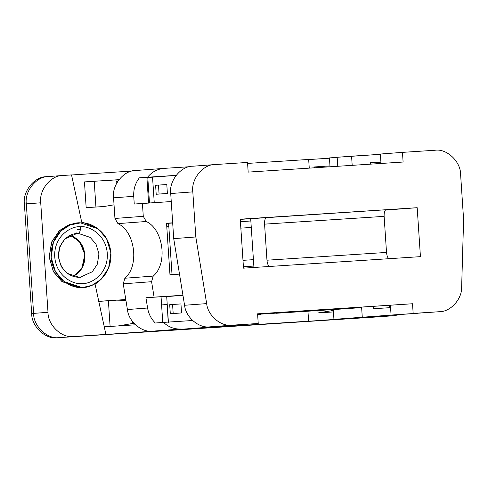 <?xml version="1.0" encoding="UTF-8"?>
<svg xmlns="http://www.w3.org/2000/svg" width="488" height="488" viewBox="0 0 488 488"><rect width="100%" height="100%" fill="white"/><g stroke="black" fill="none" stroke-linecap="round" stroke-linejoin="round"><path stroke-width="0.73" d="M33.593 313.387L26.321 203.88C24.406 191.198 36.612 176.174 48.519 176.558C36.612 176.174 24.406 191.198 26.321 203.88L33.593 313.387L48.001 312.308C47.781 325.124 61.872 338.44 73.621 336.519L105.902 334.42L95.099 284.278L100.931 279.496L95.099 284.278L105.902 334.42L59.219 337.598C47.464 339.52 33.373 326.204 33.593 313.387C33.373 326.204 47.464 339.52 59.219 337.598L379.725 316.767L73.621 336.519C61.872 338.44 47.781 325.124 48.001 312.308L40.73 202.794L48.001 312.308L33.593 313.387L26.321 203.88L40.73 202.794L24.4 204.021L31.671 313.534L33.593 313.387C33.373 326.204 47.464 339.52 59.219 337.598L379.609 316.773L57.297 337.745C45.543 339.666 31.452 326.35 31.671 313.534L24.4 204.021C22.485 191.345 34.691 176.321 46.598 176.705C34.691 176.321 22.485 191.345 24.4 204.021L26.321 203.88L33.593 313.387L31.671 313.534C31.452 326.35 45.543 339.666 57.297 337.745L59.219 337.598C47.464 339.52 33.373 326.204 33.593 313.387M95.935 207.119L94.221 181.347L84.461 181.987L94.221 181.347L95.935 207.119M108.397 300.76L98.783 301.389L108.397 300.76L110.111 326.527L108.397 300.76L116.559 300.151L108.397 300.76M309.258 168.134L308.678 159.448L247.593 163.419L308.678 159.448L309.258 168.134M147.791 177.492L149.487 202.971L147.791 177.492M167.231 304.506L168.201 322.092L167.231 304.506M168.732 330.108L308.617 321.189L307.952 311.21L308.617 321.189L99.656 334.89L168.732 330.108M104.097 206.503L114.033 204.814L104.097 206.503L86.169 207.668L84.454 181.902L118.968 179.657L84.454 181.902L86.169 207.668L104.097 206.503M117.986 181.024L102.388 180.737L117.986 181.024M125.922 300.321L116.559 300.151L125.8 299.547L98.631 301.316L116.559 300.151L125.922 300.321M118.273 325.917L133.925 323.257L118.273 325.917L104.267 326.826L135.444 324.801L118.273 325.917M132.205 171.032L71.553 174.978L132.205 171.032M297.57 322.019L355.636 317.956L297.57 322.019M329.461 158.21L308.69 159.564L329.461 158.21M333.444 311.923L318.042 312.93L317.883 310.545L318.042 312.93L333.444 311.923M314.644 167.78L314.589 166.939L329.973 165.938L314.589 166.939L314.644 167.78M71.535 174.917L62.928 175.473C51.02 175.094 38.814 190.119 40.73 202.794C38.814 190.119 51.02 175.094 62.928 175.473L71.535 174.917L81.655 221.881L71.535 174.917M97.069 228.097L81.655 221.881L97.069 228.097M77.385 229.525L80.398 229.537M361.876 317.535L394.133 315.681L400.007 314.492L394.133 315.681L355.612 318.249L361.876 317.535M379.725 316.767L394.359 315.663M99.656 334.89L105.902 334.42L99.656 334.89M62.482 175.509L62.928 175.473L62.482 175.509M161.589 304.927L167.036 304.518L161.589 304.927M333.347 310.459L318.042 312.93L333.347 310.459M325.6 167.073L314.589 166.939L325.6 167.073M48.519 176.558C36.612 176.174 24.406 191.198 26.321 203.88C24.406 191.198 36.612 176.174 48.519 176.558L62.928 175.473M133.45 322.708L132.339 322.897L133.45 322.708M116.705 181.499L117.663 181.518L116.705 181.499L116.803 182.969L116.705 181.499L117.718 181.432L116.705 181.499M132.224 321.159L132.339 322.897L132.224 321.159M240.255 219.197L243.506 268.156L240.255 219.197L417.185 207.699L420.436 256.651L243.506 268.156L420.436 256.651L417.185 207.699L385.404 210.084L417.185 207.699L240.255 219.197M236.137 325.142L209.895 326.85C198.866 328.473 185.666 317.218 184.574 305.268L173.716 238.632L170.721 193.535C168.805 180.859 181.017 165.835 192.919 166.213C181.017 165.835 168.805 180.859 170.721 193.535L173.716 238.632L195.81 236.967L206.662 303.609C207.76 315.559 220.96 326.814 231.983 325.191L258.225 323.483L257.585 313.821L412.519 303.75L413.165 313.412L439.407 311.704C450.546 311.887 462.148 299.022 461.654 287.029L463.6 219.557L460.605 174.466C460.825 161.65 446.74 148.334 434.985 150.255L402.466 152.372L403.106 162.034L248.172 172.105L247.532 162.443L215.013 164.554C203.106 164.175 190.899 179.2 192.815 191.876L195.81 236.967L192.815 191.876L170.721 193.535L192.815 191.876C190.899 179.2 203.106 164.175 215.013 164.554L247.532 162.443L248.172 172.105L403.106 162.034L402.466 152.372L434.985 150.255C446.74 148.334 460.825 161.65 460.605 174.466L463.6 219.557L461.654 287.029C462.148 299.022 450.546 311.887 439.407 311.704L413.165 313.412L412.519 303.75L257.585 313.821L258.225 323.483L209.895 326.85L236.137 325.142M381 163.468L380.372 154.031L402.466 152.372L380.372 154.031L381 163.468M417.313 313.369L391.071 315.071L390.424 305.372L391.071 315.071L439.407 311.704M269.797 266.472C268.321 266.173 267.381 264.081 266.966 260.208L264.569 224.138C264.466 220.24 265.124 218.032 266.546 217.514L250.698 218.703L253.949 267.662L250.698 218.703L386.093 209.742C384.672 210.261 384.013 212.469 384.123 216.367L386.514 252.436C386.929 256.31 387.868 258.396 389.345 258.701C387.868 258.396 386.929 256.31 386.514 252.436L384.123 216.367L264.569 224.138L266.966 260.208L386.514 252.436L266.966 260.208C267.381 264.081 268.321 266.173 269.797 266.472M257.597 314.004L412.519 303.75L257.597 314.004M385.581 209.938L387.942 209.785L385.581 209.938M240.267 219.386L250.698 218.703L240.267 219.386M214.567 164.59L215.013 164.554L214.567 164.59M173.716 238.632L184.574 305.268L206.662 303.609L195.81 236.967L173.716 238.632M192.699 166.231L215.013 164.554M184.574 305.268C185.666 317.218 198.866 328.473 209.895 326.85L231.983 325.191C220.96 326.814 207.76 315.559 206.662 303.609L184.574 305.268M266.546 217.514C265.124 218.032 264.466 220.24 264.569 224.138L384.123 216.367C384.013 212.469 384.672 210.261 386.093 209.742L266.546 217.514M177.949 264.6L178.285 266.668L177.949 264.6M78.599 222.961L68.204 225.102L58.975 231.141L51.49 242.414L49.227 257.475L53.552 271.853L62.116 281.674L79.587 287.56L83.436 287.341L81.508 287.414L64.038 281.533L55.473 271.706L51.142 257.329L53.412 242.268L60.896 230.995L70.126 224.956L80.526 222.882L97.99 228.768L106.561 238.589L110.886 252.967L108.623 268.028L101.138 279.301L91.909 285.34L83.436 287.341M82.472 287.395L79.587 287.56L81.508 287.414L79.587 287.56L61.817 281.448L53.222 271.255L49.166 256.487L51.935 241.34L59.829 230.348L69.211 224.718L77.635 223.046M81.508 287.414C90.286 288.664 110.928 278.868 110.977 254.98C110.203 231.105 89.267 221.534 80.526 222.882C71.742 221.631 51.1 231.428 51.057 255.316C51.826 279.197 72.761 288.762 81.508 287.414M80.258 277.214C76.354 277.501 72.627 276.568 69.082 274.427C63.159 270.59 59.731 264.856 58.804 257.219C57.242 247.087 64.928 234.35 76.97 233.441L78.281 233.386C79.721 232.868 80.489 230.659 80.587 226.755C88.279 225.572 106.701 233.99 107.378 255.004C107.342 276.019 89.176 284.644 81.447 283.546C73.755 284.73 55.327 276.312 54.65 255.297C54.693 234.277 72.858 225.657 80.587 226.755C72.858 225.657 54.693 234.277 54.65 255.297C55.327 276.312 73.755 284.73 81.447 283.546C89.176 284.644 107.342 276.019 107.378 255.004C106.701 233.99 88.279 225.572 80.587 226.755C80.489 230.659 79.721 232.868 78.281 233.386L76.97 233.441L64.934 238.906L59.841 246.568L58.304 256.81L61.244 266.588L67.07 273.268L78.946 277.269L80.258 277.214L92.299 271.755L97.386 264.087L98.924 253.845L95.983 244.067L90.158 237.388L78.281 233.386L90.158 237.388L95.983 244.067L98.924 253.845L97.386 264.087L92.299 271.755L80.258 277.214L78.946 277.269M76.817 232.776L77.793 233.398M81.081 277.135L80.209 277.898M76.415 274.457L73.279 276.373L81.862 268.382L84.936 254.169L79.294 241.255L70.193 235.32L73.584 236.741L81.038 243.481L84.991 254.785L82.82 266.601L76.415 274.457C80.892 271.041 83.649 266.296 84.692 260.214C85.632 249.624 81.929 241.798 73.584 236.741M70.107 235.289L79.251 241.206L84.936 254.163L81.832 268.437L73.194 276.415L81.63 268.772L84.985 254.748L79.501 241.493L70.107 235.289M377.919 316.901L379.609 316.773M151.591 281.698L154.086 297.131L182.939 295.252L154.086 297.131L151.591 281.698L123.251 283.827L124.873 278.227C139.58 265.942 135.207 231.556 117.919 223.62L114.942 218.453L143.277 216.324L146.254 221.491C163.541 229.427 167.915 263.813 153.208 276.098L151.591 281.698L153.208 276.098C167.915 263.813 163.541 229.427 146.254 221.491L117.919 223.62C135.207 231.556 139.58 265.942 124.873 278.227L153.208 276.098L124.873 278.227L123.251 283.827L127.417 309.538L123.251 283.827L151.591 281.698M192.589 320.506L163.486 322.397C168.555 327.125 174.417 329.327 181.079 329.016L152.744 331.145C141.709 332.773 128.503 321.5 127.417 309.538L147.589 308.019L145.924 297.741L161.046 296.759L162.754 322.525L161.046 296.759L145.924 297.741L147.589 308.019L127.417 309.538C128.503 321.5 141.709 332.773 152.744 331.145L181.079 329.016C174.417 329.327 168.555 327.125 163.486 322.397L192.589 320.506M257.621 314.333L361.632 307.574L362.273 317.237L392.059 315.01L333.938 319.365L333.286 309.544L333.938 319.365L362.273 317.237L361.632 307.574L257.621 314.333M390.577 307.635L373.716 308.727L373.564 306.464L373.716 308.727L390.577 307.635M370.337 164.163L370.246 162.742L380.908 162.053L370.246 162.742L370.337 164.163M380.396 154.318L351.58 156.191L352.22 165.853L351.58 156.191L337.171 157.276L337.769 166.28L337.171 157.276L380.396 154.318M189.356 166.737L164.108 168.378C157.465 168.933 151.945 171.88 147.547 177.223L176.119 175.363L147.547 177.223C151.945 171.88 157.465 168.933 164.108 168.378L189.356 166.737M171.257 201.556L142.423 203.435L143.277 216.324L142.423 203.435L134.255 204.045L133.743 196.316L113.57 197.829L114.942 218.453L113.57 197.829L133.743 196.316C133.376 189.338 135.255 183.177 139.379 177.833L147.547 177.223L139.379 177.833L146.888 177.345L148.602 203.112L146.888 177.345L139.379 177.833C135.255 183.177 133.376 189.338 133.743 196.316L134.255 204.045L171.257 201.556M253.839 266.058L243.414 266.741L253.839 266.058M240.419 221.644L250.844 220.966L240.419 221.644M179.499 274.128L169.97 274.75L166.548 223.211L172.667 222.815L166.548 223.211L169.97 274.75L179.499 274.128M276.312 313.265L347.224 308.654L276.33 313.265M261.129 314.254L257.627 314.461L261.129 314.254M347.224 308.654L361.632 307.574L347.224 308.654M135.768 170.513C123.867 170.129 111.654 185.153 113.57 197.829C111.654 185.153 123.867 170.129 135.768 170.513M176.095 175.393L152.549 177.162L154.263 202.929L152.549 177.162L146.906 177.553L176.095 175.393M166.798 184.537L167.39 193.498L159.082 194.035L158.484 185.08L166.798 184.537L155.605 185.294L158.484 185.08L159.082 194.035L156.197 194.254L167.39 193.498L166.798 184.537M166.707 296.594L182.957 295.356L166.707 296.576L168.415 322.342L166.707 296.576M168.61 223.339L166.567 223.492L168.61 223.339M380.915 162.181L370.258 162.986L380.915 162.181M330.028 166.78L329.437 157.917L330.028 166.78M337.178 157.337L329.437 157.917L337.178 157.337M178.962 329.443L207.296 327.314L178.962 329.443M333.938 319.365L388.497 315.535L333.938 319.365M166.78 226.713L168.83 226.56L166.78 226.713M389.454 307.708L389.308 305.445L389.454 307.708M388.497 315.535L360.162 317.664M155.324 323.007L163.486 322.397L155.324 323.007C151.182 318.932 148.602 313.936 147.589 308.019C148.602 313.936 151.182 318.932 155.324 323.007M181.548 312.942L170.3 313.699L178.669 313.156L170.3 313.699L173.179 313.485L172.581 304.469L180.95 303.92L181.548 312.942L180.95 303.92L169.696 304.683L172.581 304.469L173.179 313.485L181.548 312.942M168.61 223.291L172.679 222.986L168.61 223.291L172.032 274.823L168.61 223.291M169.696 304.683L170.3 313.699L169.696 304.683M155.605 185.294L156.197 194.254L164.511 193.712L156.197 194.254L155.605 185.294M114.942 218.453L117.919 223.62L146.254 221.491L143.277 216.324L114.942 218.453M240.419 221.668L250.85 220.991L240.419 221.668M242.987 260.342L253.418 259.665L242.987 260.342M251.277 227.457L240.846 228.134L251.277 227.457M48.294 176.571L46.372 176.717M163.883 168.397L135.548 170.525"/></g></svg>
